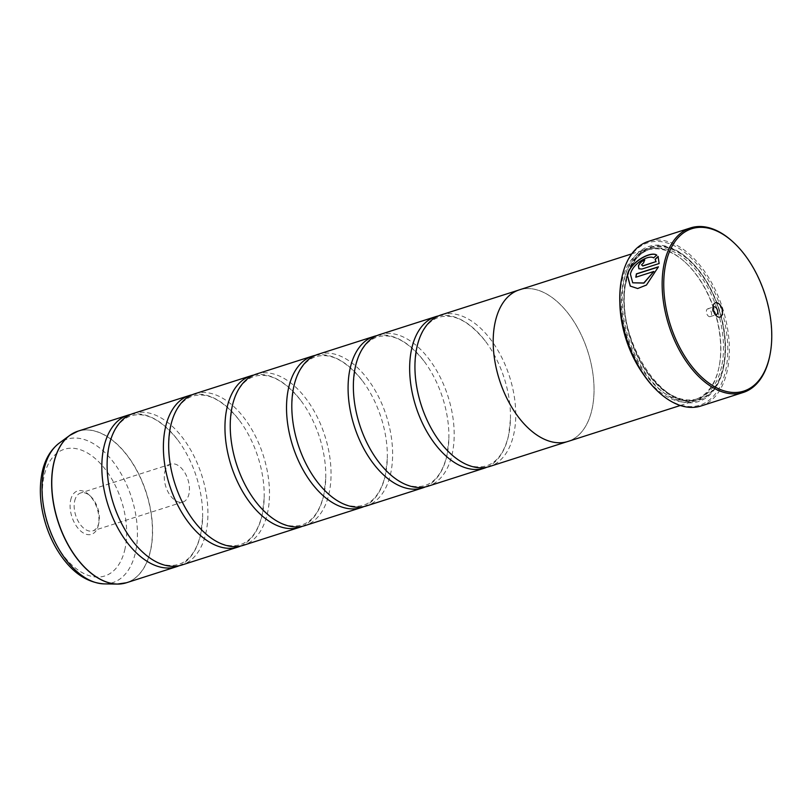 <?xml version="1.0" encoding="UTF-8"?>
<svg xmlns="http://www.w3.org/2000/svg" width="812" height="812" viewBox="0 0 812 812"><rect width="100%" height="100%" fill="white"/><g stroke="black" fill="none" stroke-linecap="round" stroke-linejoin="round"><path stroke-width="0.61" stroke-dasharray="4.06 3.04" d="M130.661 414.455A79.566 46.396 -107.8 0 1 177.554 439.708A79.566 46.396 -107.8 0 1 202.604 517.954A79.566 46.396 -107.8 0 1 200.726 534.154A79.566 46.396 -107.8 0 1 179.097 565.751M192.221 394.744A79.566 46.396 -107.8 0 1 239.124 419.997A79.566 46.396 -107.8 0 1 264.174 498.253A79.566 46.396 -107.8 0 1 262.286 514.443A79.566 46.396 -107.8 0 1 240.656 546.04M253.791 375.042A79.566 46.396 -107.8 0 1 300.684 400.296A79.566 46.396 -107.8 0 1 325.734 478.542A79.566 46.396 -107.8 0 1 323.856 494.731A79.566 46.396 -107.8 0 1 302.226 526.338M315.36 355.331A79.566 46.396 -107.8 0 1 362.253 380.584A79.566 46.396 -107.8 0 1 387.304 458.831A79.566 46.396 -107.8 0 1 385.416 475.03A79.566 46.396 -107.8 0 1 363.786 506.627M376.92 335.62A79.566 46.396 -107.8 0 1 423.823 360.873A79.566 46.396 -107.8 0 1 448.863 439.119A79.566 46.396 -107.8 0 1 446.986 455.319A79.566 46.396 -107.8 0 1 425.356 486.916M438.49 315.919A79.566 46.396 -107.8 0 1 485.383 341.172A79.566 46.396 -107.8 0 1 510.433 419.418A79.566 46.396 -107.8 0 1 508.545 435.608A79.566 46.396 -107.8 0 1 486.916 467.204M656.664 255.08L653.751 257.993C648.626 254.552 632.548 264.052 630.599 274.223L632.832 282.921M658.562 266.925L646.596 285.144L637.826 288.646L630.264 286.088M644.596 260.053L644.809 259.982A86.387 50.374 72.2 0 0 643.754 262.936L641.683 264.966L642.81 266.001M658.207 256.572L659.273 263.646L641.987 269.178L638.942 268.802M70.634 500.253A22.787 13.286 -107.8 0 1 88.762 494.609A22.787 13.286 -107.8 0 1 98.435 524.836A22.787 13.286 -107.8 0 1 98.404 524.999A22.787 13.286 -107.8 0 1 80.561 530.916A22.787 13.286 -107.8 0 1 70.634 500.253M74.643 501.105A19.894 11.601 -107.8 0 1 80.692 492.965A19.894 11.601 -107.8 0 1 90.467 496.183A19.894 11.601 -107.8 0 1 98.912 522.563A19.894 11.601 -107.8 0 1 98.881 522.715A19.894 11.601 -107.8 0 1 92.822 530.855A19.894 11.601 -107.8 0 1 78.906 522.471A19.894 11.601 -107.8 0 1 74.643 501.105M164.745 472.259A19.894 11.601 -107.8 0 1 170.804 464.119A19.894 11.601 -107.8 0 1 184.72 472.503A19.894 11.601 -107.8 0 1 188.983 493.869A19.894 11.601 -107.8 0 1 182.933 502.009A19.894 11.601 -107.8 0 1 169.008 493.635A19.894 11.601 -107.8 0 1 164.745 472.259M713.007 307.565A4.09 2.385 72.2 0 0 712.621 308.54A4.09 2.385 72.2 0 0 712.621 308.57A4.09 2.385 72.2 0 0 714.357 313.99A4.09 2.385 72.2 0 0 715.25 314.579M711.454 314.954A4.09 2.385 72.2 0 0 710.581 310.56A4.09 2.385 72.2 0 0 707.719 308.834A4.09 2.385 72.2 0 0 706.47 310.509A4.09 2.385 72.2 0 0 707.343 314.904A4.09 2.385 72.2 0 0 710.206 316.629A4.09 2.385 72.2 0 0 711.454 314.954M621.698 278.333A85.25 49.715 -107.8 0 1 621.84 277.704A85.25 49.715 -107.8 0 1 688.576 255.587A85.25 49.715 -107.8 0 1 725.725 370.282A85.25 49.715 -107.8 0 1 657.903 391.404M701 405.99A86.387 50.374 72.2 0 0 727.298 370.617A86.387 50.374 72.2 0 0 708.785 277.826A86.387 50.374 72.2 0 0 648.321 241.428M718.955 367.44A78.47 45.756 -107.8 0 1 695.072 399.565A78.47 45.756 -107.8 0 1 640.15 366.506A78.47 45.756 -107.8 0 1 623.332 282.231A78.47 45.756 -107.8 0 1 647.225 250.106A78.47 45.756 -107.8 0 1 685.764 262.783A78.47 45.756 -107.8 0 1 719.077 366.862A78.47 45.756 -107.8 0 1 718.955 367.44M619.84 302.135A79.606 46.416 -107.8 0 1 621.759 281.896A79.606 46.416 -107.8 0 1 645.997 249.304A79.606 46.416 -107.8 0 1 685.095 262.174A79.606 46.416 -107.8 0 1 718.894 367.745A79.606 46.416 -107.8 0 1 718.772 368.343A79.606 46.416 -107.8 0 1 694.534 400.935A79.606 46.416 -107.8 0 1 642.556 373.114M624.174 279.785A81.423 47.482 -107.8 0 1 688.952 259.607A81.423 47.482 -107.8 0 1 723.522 367.592A81.423 47.482 -107.8 0 1 723.39 368.201A81.423 47.482 -107.8 0 1 659.659 389.324A81.423 47.482 -107.8 0 1 624.174 279.785M625.737 280.12A80.286 46.812 -107.8 0 1 689.621 260.226A80.286 46.812 -107.8 0 1 723.705 366.709A80.286 46.812 -107.8 0 1 723.583 367.298A80.286 46.812 -107.8 0 1 660.735 388.126A80.286 46.812 -107.8 0 1 625.737 280.12M133.259 413.481A79.566 46.396 -107.8 0 1 188.942 446.996A79.566 46.396 -107.8 0 1 205.994 532.459A79.566 46.396 -107.8 0 1 181.776 565.04M567.882 441.474A79.606 46.416 72.2 0 0 592.121 408.883A79.606 46.416 72.2 0 0 575.058 323.379A79.606 46.416 72.2 0 0 519.345 289.843M194.819 393.769A79.566 46.396 -107.8 0 1 250.502 427.285A79.566 46.396 -107.8 0 1 267.564 512.758A79.566 46.396 -107.8 0 1 243.336 545.329M256.389 374.058A79.566 46.396 -107.8 0 1 312.072 407.583A79.566 46.396 -107.8 0 1 329.124 493.046A79.566 46.396 -107.8 0 1 304.906 525.628M317.949 354.347A79.566 46.396 -107.8 0 1 373.632 387.872A79.566 46.396 -107.8 0 1 390.694 473.335A79.566 46.396 -107.8 0 1 366.466 505.917M379.519 334.645A79.566 46.396 -107.8 0 1 435.202 368.161A79.566 46.396 -107.8 0 1 452.264 453.634A79.566 46.396 -107.8 0 1 428.036 486.205M441.078 314.934A79.566 46.396 -107.8 0 1 496.761 348.46A79.566 46.396 -107.8 0 1 513.823 433.923A79.566 46.396 -107.8 0 1 489.595 466.504M495.137 322.455A79.566 46.396 72.2 0 0 512.189 407.918A79.566 46.396 72.2 0 0 567.872 441.444A79.566 46.396 72.2 0 0 592.1 408.862A79.566 46.396 72.2 0 0 575.038 323.399A79.566 46.396 72.2 0 0 519.355 289.874A79.566 46.396 72.2 0 0 495.137 322.455M732.972 241.885A86.387 50.374 -107.8 0 1 769.654 356.458M653.985 271.584L635.826 277.227M126.439 582.752A79.566 46.396 72.2 0 0 150.656 550.181A79.566 46.396 72.2 0 0 133.604 464.708A79.566 46.396 72.2 0 0 77.911 431.192M73.78 432.897A79.546 46.386 -107.8 0 1 131.585 461.815A79.546 46.386 -107.8 0 1 150.504 550.211A79.546 46.386 -107.8 0 1 122.084 583.767M721.594 366.598A78.47 45.756 -107.8 0 1 697.711 398.722A78.47 45.756 -107.8 0 1 642.789 365.664A78.47 45.756 -107.8 0 1 625.971 281.388A78.47 45.756 -107.8 0 1 649.864 249.254A78.47 45.756 -107.8 0 1 704.775 282.312A78.47 45.756 -107.8 0 1 721.594 366.598M626.153 280.485A79.606 46.416 -107.8 0 1 688.474 259.83A79.606 46.416 -107.8 0 1 723.167 366.933A79.606 46.416 -107.8 0 1 660.856 387.588A79.606 46.416 -107.8 0 1 626.153 280.485M104.21 583.889A75.283 43.899 72.2 0 0 135.604 551.835A75.283 43.899 72.2 0 0 115.72 465.266A75.283 43.899 72.2 0 0 59.164 443.169M125.038 548.739A66.503 38.773 -107.8 0 1 72.978 565.984A66.503 38.773 -107.8 0 1 44 476.522A66.503 38.773 -107.8 0 1 96.049 459.267A66.503 38.773 -107.8 0 1 125.038 548.739M132.194 540.498C148.555 560.635 164.044 568.593 178.65 564.37C189.328 560.909 196.697 550.759 200.757 533.92L202.604 517.954M193.763 520.786C210.125 540.924 225.614 548.882 240.22 544.659C250.888 541.198 258.257 531.048 262.317 514.209L264.174 498.253M255.323 501.085C271.685 521.223 287.174 529.18 301.78 524.958C312.458 521.497 319.827 511.347 323.887 494.498L325.734 478.542M316.893 481.374C333.255 501.511 348.744 509.469 363.35 505.247C374.017 501.786 381.386 491.636 385.446 474.797L387.304 458.831M378.453 461.663C394.815 481.8 410.304 489.758 424.909 485.535C435.587 482.074 442.956 471.924 447.016 455.085L448.863 439.119M440.023 441.961C456.385 462.099 471.873 470.057 486.479 465.824C497.147 462.373 504.516 452.213 508.576 435.374L510.433 419.418M485.383 341.172C469.021 321.024 453.532 313.067 438.927 317.299C428.249 320.76 420.89 330.91 416.83 347.749L414.973 363.705M423.823 360.873C407.451 340.735 391.973 332.778 377.367 337C366.689 340.461 359.32 350.611 355.26 367.45L353.403 383.416M362.253 380.584C345.892 360.447 330.403 352.489 315.797 356.712C305.119 360.173 297.75 370.323 293.7 387.162L291.843 403.128M300.684 400.296C284.322 380.158 268.843 372.2 254.237 376.423C243.559 379.884 236.19 390.034 232.13 406.873L230.273 422.829M239.124 419.997C222.762 399.859 207.273 391.902 192.667 396.124C181.989 399.585 174.621 409.735 170.561 426.574L168.713 442.54M177.554 439.708C161.192 419.571 145.713 411.613 131.097 415.835C120.43 419.296 113.061 429.446 109.001 446.285L107.143 462.251M90.467 496.183L88.762 494.609M98.912 522.563L98.435 524.836M170.804 464.119L80.692 492.965M707.719 308.834L713.87 306.865M647.225 250.106L649.864 249.254C638.212 253.253 630.386 263.839 626.387 281.003C612.4 332.91 662.541 414.161 697.711 398.722L695.072 399.565M689.621 260.226L688.952 259.607M723.705 366.709L723.522 367.592M680.294 405.492L694.534 400.935M566.583 441.86L567.872 441.444M518.066 290.29L519.355 289.874M631.756 253.862L645.997 249.304M685.764 262.783L685.095 262.174M719.077 366.862L718.894 367.745M710.206 316.629L716.367 314.66M714.357 313.99L716.357 315.848M712.621 308.57L713.18 305.891M182.933 502.009L92.822 530.855"/><path stroke-width="1.22" d="M179.097 565.751A79.566 46.396 -107.8 0 1 176.498 566.725A79.566 46.396 -107.8 0 1 120.815 533.21A79.566 46.396 -107.8 0 1 103.753 447.747A79.566 46.396 -107.8 0 1 127.981 415.165A79.566 46.396 -107.8 0 1 130.661 414.455M240.656 546.04A79.566 46.396 -107.8 0 1 238.058 547.024A79.566 46.396 -107.8 0 1 182.375 513.499A79.566 46.396 -107.8 0 1 165.323 428.036A79.566 46.396 -107.8 0 1 189.541 395.454A79.566 46.396 -107.8 0 1 192.221 394.744M302.226 526.338A79.566 46.396 -107.8 0 1 299.628 527.313A79.566 46.396 -107.8 0 1 243.945 493.797A79.566 46.396 -107.8 0 1 226.883 408.324A79.566 46.396 -107.8 0 1 251.111 375.753A79.566 46.396 -107.8 0 1 253.791 375.042M363.786 506.627A79.566 46.396 -107.8 0 1 361.198 507.601A79.566 46.396 -107.8 0 1 305.505 474.086A79.566 46.396 -107.8 0 1 288.453 388.623A79.566 46.396 -107.8 0 1 312.671 356.042A79.566 46.396 -107.8 0 1 315.36 355.331M425.356 486.916A79.566 46.396 -107.8 0 1 422.758 487.9A79.566 46.396 -107.8 0 1 367.075 454.375A79.566 46.396 -107.8 0 1 350.013 368.912A79.566 46.396 -107.8 0 1 374.241 336.33A79.566 46.396 -107.8 0 1 376.92 335.62M486.916 467.204A79.566 46.396 -107.8 0 1 484.328 468.189A79.566 46.396 -107.8 0 1 428.634 434.664A79.566 46.396 -107.8 0 1 411.582 349.201A79.566 46.396 -107.8 0 1 435.8 316.619A79.566 46.396 -107.8 0 1 438.49 315.919M630.335 286.149L627.443 275.238C629.939 262.377 650.909 250.857 656.796 255.201M630.437 274.212L630.457 274.101C632.416 263.93 648.463 254.43 653.619 257.861L656.664 255.08C650.798 250.725 629.787 262.256 627.3 275.106L630.264 286.088L637.674 288.524L646.453 285.022L658.43 266.803L636.415 273.847A86.387 50.374 72.2 0 0 635.826 277.227L653.843 271.462L643.804 282.982L632.7 282.799L630.437 274.212M641.551 264.844L643.611 262.814A86.387 50.374 -107.8 0 1 644.667 259.85C641.653 261.017 639.562 263.017 638.394 265.849L638.871 268.742L641.845 269.056L659.131 263.524L658.096 256.419L655.111 259.261L655.954 261.626L642.668 265.879L641.551 264.844L642.81 266.001L655.954 261.626M638.942 268.802L638.526 265.971C639.704 263.139 641.795 261.139 644.809 259.982M665.81 263.626A85.25 49.715 72.2 0 0 702.969 378.321A85.25 49.715 72.2 0 0 769.705 356.204A85.25 49.715 72.2 0 0 769.837 355.565A85.25 49.715 72.2 0 0 733.642 242.504A85.25 49.715 72.2 0 0 665.81 263.626M769.837 355.565L769.654 356.458A86.387 50.374 -107.8 0 1 769.522 357.097A86.387 50.374 -107.8 0 1 743.213 392.47A86.387 50.374 -107.8 0 1 682.76 356.082A86.387 50.374 -107.8 0 1 664.236 263.291A86.387 50.374 -107.8 0 1 690.535 227.918A86.387 50.374 -107.8 0 1 732.972 241.885L733.642 242.504M722.325 313.99A7.501 4.375 72.2 0 0 719.056 303.891A7.501 4.375 72.2 0 0 713.19 305.84A7.501 4.375 72.2 0 0 713.18 305.891A7.501 4.375 72.2 0 0 716.357 315.848A7.501 4.375 72.2 0 0 722.325 313.99M715.25 314.579A4.09 2.385 72.2 0 0 716.367 314.66A4.09 2.385 72.2 0 0 717.615 312.975A4.09 2.385 72.2 0 0 716.732 308.58A4.09 2.385 72.2 0 0 713.87 306.865A4.09 2.385 72.2 0 0 713.007 307.565M658.562 392.023L657.903 391.404A85.25 49.715 -107.8 0 1 621.698 278.333L621.89 277.44A86.387 50.374 72.2 0 0 658.562 392.023A86.387 50.374 72.2 0 0 701 405.99L743.213 392.47M690.535 227.918L648.321 241.428A86.387 50.374 72.2 0 0 622.022 276.801A86.387 50.374 72.2 0 0 621.89 277.44M642.556 373.114A79.606 46.416 -107.8 0 1 619.84 302.135M238.058 547.024L181.776 565.04A79.566 46.396 -107.8 0 1 132.194 540.498A79.566 46.396 -107.8 0 1 107.143 462.251A79.566 46.396 -107.8 0 1 109.031 446.052A79.566 46.396 -107.8 0 1 133.259 413.481L189.541 395.454M631.756 253.862L519.345 289.843A79.606 46.416 72.2 0 0 495.117 322.435A79.606 46.416 72.2 0 0 512.179 407.939A79.606 46.416 72.2 0 0 567.882 441.474L680.294 405.492M299.628 527.313L243.336 545.329A79.566 46.396 -107.8 0 1 193.763 520.786A79.566 46.396 -107.8 0 1 168.713 442.54A79.566 46.396 -107.8 0 1 170.601 426.351A79.566 46.396 -107.8 0 1 194.819 393.769L251.111 375.753M361.198 507.601L304.906 525.628A79.566 46.396 -107.8 0 1 255.323 501.085A79.566 46.396 -107.8 0 1 230.273 422.829A79.566 46.396 -107.8 0 1 232.161 406.639A79.566 46.396 -107.8 0 1 256.389 374.058L312.671 356.042M422.758 487.9L366.466 505.917A79.566 46.396 -107.8 0 1 316.893 481.374A79.566 46.396 -107.8 0 1 291.843 403.128A79.566 46.396 -107.8 0 1 293.731 386.928A79.566 46.396 -107.8 0 1 317.949 354.347L374.241 336.33M484.328 468.189L428.036 486.205A79.566 46.396 -107.8 0 1 378.453 461.663A79.566 46.396 -107.8 0 1 353.403 383.416A79.566 46.396 -107.8 0 1 355.291 367.217A79.566 46.396 -107.8 0 1 379.519 334.645L435.8 316.619M566.583 441.86L489.595 466.504A79.566 46.396 -107.8 0 1 440.023 441.961A79.566 46.396 -107.8 0 1 414.973 363.705A79.566 46.396 -107.8 0 1 416.86 347.516A79.566 46.396 -107.8 0 1 441.078 314.934L518.066 290.29M656.096 261.748L655.111 259.261M655.254 259.383L658.238 256.541M641.683 264.966L642.81 266.001M635.989 277.176A86.387 50.374 -107.8 0 1 636.547 273.969L636.415 273.847M636.547 273.969L658.38 266.986M632.7 282.799L643.936 283.114L653.843 271.462M127.981 415.165L77.911 431.192A79.566 46.396 72.2 0 0 53.693 463.774A79.566 46.396 72.2 0 0 70.756 549.237A79.566 46.396 72.2 0 0 126.439 582.752L117.344 584.082A79.546 46.386 -107.8 0 1 66.96 542.842A79.546 46.386 -107.8 0 1 53.572 463.825A79.546 46.386 -107.8 0 1 69.741 435.394A79.546 46.386 -107.8 0 1 73.78 432.897M122.084 583.767A79.546 46.386 -107.8 0 1 117.344 584.082L104.21 583.889C87.341 582.732 72.674 572.957 60.189 554.566C54.14 545.593 49.359 535.636 45.868 524.684C40.092 506.109 38.844 488.662 42.143 472.34C44.833 459.602 50.506 449.878 59.164 443.169A75.283 43.899 72.2 0 0 43.858 470.077A75.283 43.899 72.2 0 0 56.535 544.862A75.283 43.899 72.2 0 0 104.21 583.889M126.439 582.752L176.498 566.725M59.164 443.169L69.741 435.394L77.911 431.192"/></g></svg>
